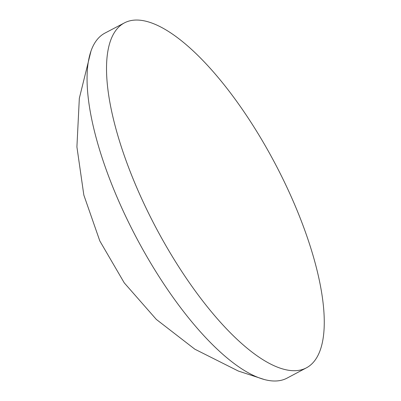 <?xml version="1.0" encoding="UTF-8"?>
<svg xmlns="http://www.w3.org/2000/svg" width="401" height="401" viewBox="0 0 401 401"><rect width="100%" height="100%" fill="white"/><g stroke="black" fill="none" stroke-linecap="round" stroke-linejoin="round"><path stroke-width="0.6" d="M277.773 367.271A195.011 67.639 -117.8 0 1 139.448 193.768A195.011 67.639 -117.8 0 1 124.44 22.877A195.011 67.639 -117.8 0 1 153.012 23.484A195.011 67.639 -117.8 0 1 291.266 196.821A195.011 67.639 -117.8 0 1 306.459 367.817A195.011 67.639 -117.8 0 1 277.773 367.271M306.459 367.817L287.076 378.113A195.071 67.659 -117.8 0 1 264.369 379.536A195.071 67.659 -117.8 0 1 258.384 377.567A195.071 67.659 -117.8 0 1 133.052 231.247A195.071 67.659 -117.8 0 1 91.007 51.012A195.071 67.659 -117.8 0 1 105.002 33.067L124.44 22.877M91.007 51.012L79.333 98.285L76.912 146.906L83.834 195.066L99.814 240.941L124.26 282.875L156.325 319.417L194.831 349.186L238.339 371.045L264.369 379.536"/></g></svg>

